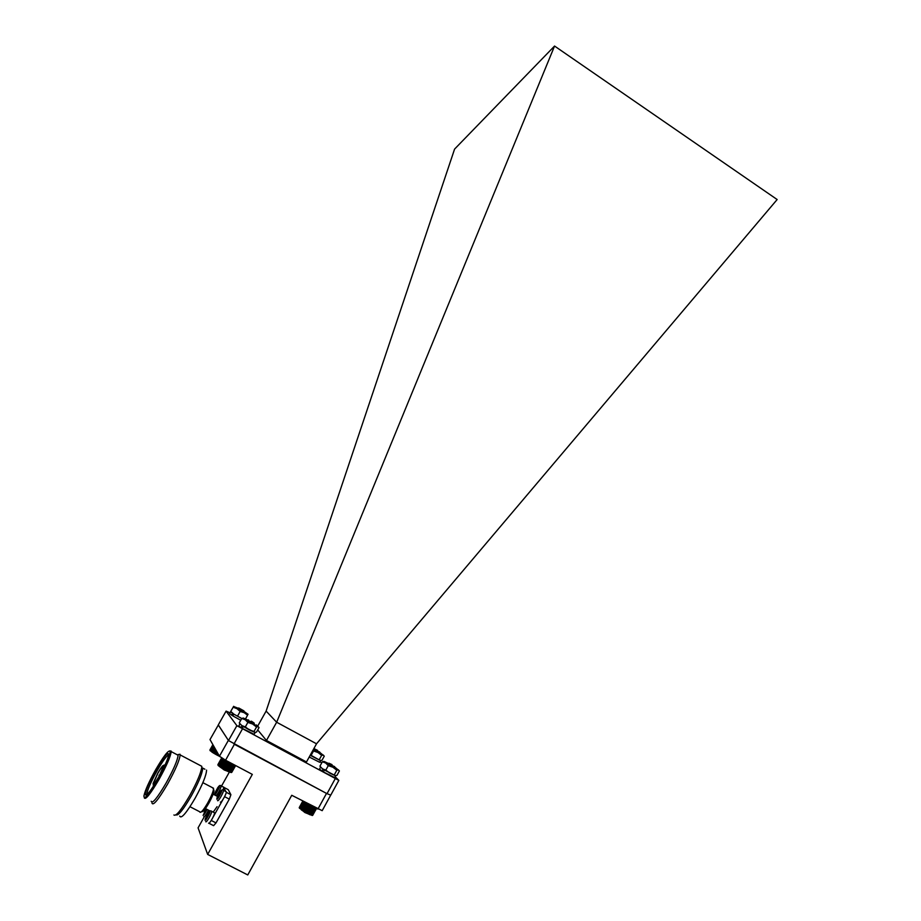 <?xml version="1.0" encoding="UTF-8"?>
<svg xmlns="http://www.w3.org/2000/svg" width="921" height="921" viewBox="0 0 921 921"><rect width="100%" height="100%" fill="white"/><g stroke="black" fill="none" stroke-linecap="round" stroke-linejoin="round"><path stroke-width="1.38" d="M310.354 754.955L320.324 760.539L322.005 760.286L324.284 756.141L319.76 752.388M313.347 749.533L319.875 752.802M321.648 755.335L323.386 755.105L317.964 752.503L321.648 755.335L319.345 759.503M313.209 749.798L317.964 752.503L313.543 750.96L311.24 755.139M312.979 750.201L313.543 750.96M320.324 760.539L310.181 755.266L320.704 760.573L319.737 762.312L309.214 757.016M312.104 815.407L304.909 812.552L299.613 808.154L305.058 812.218L312.254 815.499L316.663 808.477M302.802 801.132L299.221 807.636L299.555 808.339M302.779 801.12L299.244 807.59M334.576 766.56L328.175 764.2M334.565 766.594L328.406 764.338M332.032 764.637L329.004 763.233L332.032 764.637M333.828 766.307L328.037 763.532L329.004 763.233M333.195 767.078L334.588 766.583M316.617 808.454L312.415 815.453M312.691 815.338L316.502 808.396M312.461 815.304L316.306 808.293M312.15 815.235L316.041 808.143M311.782 815.108L315.696 807.97M311.344 814.947L315.293 807.752M310.861 814.751L314.832 807.51M310.17 814.832L314.337 807.245M310.308 814.521L314.303 807.233M309.629 814.59L313.808 806.969M309.721 814.245L313.739 806.934M309.042 814.314L313.244 806.669M309.088 813.945L313.117 806.6M308.431 814.014L312.645 806.347M308.42 813.611L312.461 806.255M307.787 813.692L312 806.013M307.729 813.266L311.782 805.887M307.119 813.347L311.333 805.656M307.015 812.886L311.068 805.518M306.44 812.978L310.653 805.299M306.302 812.495L310.342 805.127M305.749 812.61L309.963 804.931M305.576 812.092L309.617 804.747M305.058 812.218L309.272 804.563M304.863 811.677L308.88 804.355M304.39 811.827L308.581 804.194M304.149 811.274L308.167 803.975M303.734 811.436L307.902 803.837M303.47 810.86L307.464 803.607M303.09 811.044L307.246 803.492M302.813 810.457L306.785 803.25M302.491 810.664L306.624 803.158M302.203 810.054L306.14 802.905M301.927 810.296L306.025 802.847M301.628 809.686L305.53 802.582M301.397 809.95L305.473 802.548M300.637 808.983L304.471 802.018M300.223 808.673L304.022 801.777M299.878 808.396L303.631 801.581M299.613 808.154L303.32 801.408M299.406 807.936L303.067 801.282M299.267 807.775L302.894 801.189M221.236 757.407L210.23 750.753M212.901 744.686L210.057 750.546L219.394 756.164M209.942 749.913L212.889 744.686M243.973 711.035L237.94 708.905M243.927 710.874L238.735 707.996L244.007 711.15L238.781 709.423M243.789 711.093L237.722 708.307L238.735 707.996M243.478 711.979L244.03 711.185M209.942 750.097L212.947 744.778M213.039 744.939L210.046 750.247M210.23 750.431L213.177 745.193M218.565 755.899L218.899 755.289M217.943 755.588L218.507 754.587M217.886 755.162L218.358 754.322M217.298 755.255L218.093 753.85M217.195 754.817L217.909 753.539M216.642 754.909L217.667 753.102M216.504 754.437L217.46 752.745M215.986 754.552L217.229 752.342M215.813 754.057L217.011 751.95M215.341 754.184L216.803 751.582M215.134 753.677L216.562 751.156M214.697 753.827L216.377 750.834M214.466 753.286L216.113 750.373M214.075 753.459L215.963 750.097M213.822 752.906L215.687 749.602M213.465 753.09L215.56 749.383M213.2 752.526L215.272 748.877M212.901 752.745L215.18 748.704M212.624 752.169L214.869 748.174M212.371 752.399L214.812 748.071M212.083 751.812L214.501 747.53M211.876 752.077L214.478 747.472M211.6 751.49L214.167 746.931M211.162 751.179L213.868 746.39M210.782 750.891L213.591 745.918M210.472 750.65L213.373 745.515M230.941 772.512L224.24 769.991L218.231 765.57M221.765 757.753L218.104 765.455L225.127 770.06L231.355 772.523M221.754 757.741L217.886 764.649M254.15 723.169L247.668 720.878M254.184 723.238L248.06 721.12M251.329 721.155L254.046 722.95L251.329 721.155M253.597 723.066L247.507 720.21L248.52 719.888M253.045 723.906L254.184 723.25M231.735 772.397L235.638 765.558M217.909 764.844L221.857 757.81M231.724 772.42L235.58 765.535M231.551 772.431L235.454 765.466M231.298 772.397L235.246 765.351M230.987 772.316L234.97 765.201M230.607 772.189L234.625 765.017M230.158 772.028L234.21 764.798M229.651 771.833L233.727 764.545M228.949 771.913L233.232 764.28M229.087 771.591L233.197 764.269M228.396 771.671L232.691 764.004M228.477 771.326L232.61 763.958M227.798 771.395L232.115 763.693M227.832 771.015L231.988 763.624M227.165 771.096L231.505 763.371M227.153 770.693L231.321 763.267M226.508 770.773L230.849 763.025M226.451 770.336L230.618 762.899M225.829 770.428L230.181 762.669M225.726 769.956L229.905 762.519M225.127 770.06L229.49 762.3M224.989 769.565L229.168 762.128M224.436 769.68L228.788 761.932M224.252 769.162L228.42 761.736M223.734 769.288L228.086 761.552M223.527 768.747L227.683 761.345M223.043 768.897L227.383 761.183M222.813 768.333L226.957 760.965M222.375 768.505L226.693 760.827M222.122 767.93L226.244 760.585M221.731 768.114L226.036 760.47M221.454 767.515L225.564 760.216L219.44 756.233L210 739.575L218.346 724.965M221.121 767.734L225.403 760.124M220.833 767.124L224.943 759.813M220.556 767.366L224.839 759.744M220.257 766.744L224.367 759.434M220.027 767.02L224.31 759.399M219.256 766.053L223.343 758.777M218.841 765.742L222.917 758.501M218.496 765.466L222.548 758.259M218.231 765.224L222.249 758.064M218.024 765.017L222.019 757.914M318.067 752.273L319.702 751.997L313.704 749.775M319.702 752.077L313.773 749.821M317.618 750.385L314.475 748.865L317.618 750.385M318.77 751.64L313.589 749.141L314.475 748.865M255.186 732.483L254.15 734.325L242.235 728.373L243.294 726.496L255.129 732.483L256.533 732.045L259.031 727.59L256.36 724.931M247.761 720.406L254.334 724.079M246.655 719.98L247.726 720.337M246.736 720.21L247.714 720.786M247.876 720.095L243.466 718.104L245.205 719.727L258.179 726.6L256.533 726.991L254.023 731.481L254.898 732.46L249.292 729.893L254.023 731.481M243.19 718.069L241.774 718.461L239.253 722.927L241.901 725.61L245.331 726.899L249.292 729.893L241.901 725.61M241.774 718.461L245.205 719.727L247.853 722.409L245.331 726.899M247.853 722.409L252.596 724.01L256.533 726.991M323.766 761.414L322.362 761.782L319.932 766.203L322.488 768.839L325.815 770.094L329.73 773.087L335.313 775.712L336.982 775.332L339.4 770.923L334.611 766.928M328.302 763.751L334.737 767.4M327.185 763.325L328.29 764.016M327.254 763.544L328.221 764.119M328.36 763.428L324.077 761.46L325.689 763.014L338.502 769.898L336.833 770.244L334.392 774.688M322.362 761.782L325.689 763.014L328.267 765.65L325.815 770.094M328.267 765.65L332.93 767.251L336.833 770.244M335.313 775.712L322.488 768.839M238.067 708.203L233.865 706.58L244.238 712.693L248.083 714.293L244.157 711.565M238.24 708.594L244.215 711.956M237.065 708.295L237.894 708.41M233.681 706.315L230.734 711.392L233.888 714.189L241.751 718.484L233.888 714.189L230.734 711.392M233.105 707.201L236.996 708.675L240.151 711.473L237.779 715.675M240.151 711.473L244.238 712.693L247.565 715.214L245.481 718.921M247.565 715.214L245.539 718.841M240.013 723.906L242.062 725.713L241.003 727.59L242.338 728.2M239.84 723.941L238.838 725.967L241.003 727.59M320.681 767.205L323.087 769.231L322.062 771.096L323.444 771.717M320.531 767.239L319.506 769.093L322.062 771.096M335.624 775.735L334.622 777.566L323.352 771.902L324.376 770.037L335.578 775.735M231.62 715.157L229.582 713.556L230.572 711.795L232.622 713.395L231.62 715.157L232.863 715.732M240.749 720.268L232.783 715.882L233.773 714.12L241.751 718.507M330.72 795.099L322.189 810.676L291.75 795.284L247.761 874.95L207.662 854.412L252.319 774.388L225.576 760.228L234.395 744.283M228.443 740.484L218.265 724.931M326.575 793.442L234.498 744.352M219.44 756.233L228.339 740.426M207.662 854.412L198.073 827.864L204.37 816.639M221.063 786.868L229.191 772.385M317.895 809.133L326.506 793.418M223.273 790.022L223.584 787.11M216.919 791.91L215.33 793.787L216.228 790.471L218.887 786.695L216.919 791.91M218.001 789.999L217.391 791.081L216.228 790.471M208.595 823.132C209.067 824.963 214.996 814.567 214.512 812.771L214.086 812.552M207.283 817.572L205.487 818.976L209.32 812.149L207.283 817.572M208.365 815.592L207.812 816.582L206.626 815.96M220.395 802.076C220.913 803.78 226.773 793.545 226.278 791.772L225.864 791.553M219.106 796.458L217.287 797.931L218.392 794.973L221.098 791.127L219.106 796.458M220.188 794.489L219.578 795.583L218.392 794.973M204.899 769.231L202.689 768.068L202.678 768.977C201.849 774.653 198.027 783.69 191.223 796.089C183.21 809.801 178.156 816.041 176.038 814.82M200.087 765.409L201.768 766.295L201.768 767.228C200.882 773.133 196.887 782.562 189.772 795.525C181.264 810.066 175.98 816.559 173.896 814.981M177.546 754.944L180.009 754.23L180.125 754.898C179.641 760.067 175.474 769.76 167.634 783.99C158.354 799.739 153.128 806.094 151.965 803.077M176.682 754.495L178.098 755.243C177.615 760.17 173.632 769.426 166.137 783.011C157.284 798.047 152.299 804.125 151.205 801.258M169.878 750.845L171.179 751.605C170.627 756.498 166.586 765.742 159.068 779.339C150.261 794.282 145.311 800.418 144.24 797.724M158.32 778.844C148.995 794.581 144.194 800.28 143.906 795.963C145.092 790.391 149.052 781.584 155.776 769.542C163.673 756.049 168.451 749.924 170.109 751.191C170.201 755.208 166.275 764.418 158.32 778.844M155.902 770.025C164.007 756.314 168.29 751.191 168.762 754.656C167.864 759.376 164.341 767.262 158.182 778.337C150.894 790.748 146.6 796.228 145.288 794.777C145.403 790.828 148.949 782.574 155.902 770.025M145.288 794.777L146.83 794.247C147.372 789.942 150.802 782.113 157.1 770.762C162.545 761.356 166.436 755.98 168.762 754.621M154.072 785.21L153.208 785.095M158.953 776.76C154.993 783.426 153.036 785.671 153.105 783.495L157.894 772.949C160.979 767.654 162.925 765.121 163.731 765.328C163.938 766.767 162.349 770.578 158.953 776.76M157.94 773.11C161.129 767.688 162.925 765.478 163.316 766.479L158.907 776.587C155.695 782.033 153.899 784.255 153.519 783.23L157.94 773.11M159.586 774.872L159.287 775.919M217.057 806.669L213.292 812.023M213.649 789.504L214.017 790.805C213.545 793.614 211.842 797.69 208.917 803.054C205.383 809.122 203.034 812 201.86 811.677L201.388 811.838M212.636 787.777L213.534 789.09C213.004 792.21 211.105 796.746 207.847 802.709C203.921 809.455 201.308 812.656 200.018 812.299M206.557 770.106C206.385 775.194 202.585 784.542 195.171 798.15C186.33 813.162 181.184 819.149 179.733 816.098M163.754 765.316L164.721 764.902L164.79 765.57M208.94 823.259L213.603 825.665L216.009 822.913L229.306 799.129L230.906 794.719L228.235 789.665L223.999 787.432M224.597 796.665L229.306 799.129M230.906 794.719L226.267 792.29M213.085 817.157L222.801 799.796M216.009 822.913L211.277 820.461M225.726 791.358L223.953 787.904M206.672 809.214L203.714 814.509L204.658 811.102L206.339 809.041M206.362 810.733L205.82 811.712L204.658 811.102M316.525 743.8L777.151 199.535L554.557 46.05L454.583 149.098L266.123 711.093L276.645 722.225L316.525 743.8L306.486 761.966L266.457 740.484L257.719 729.927M327.024 793.683L228.489 740.565L236.881 725.679L338.836 780.386L330.766 795.111L327.024 793.683L335.129 778.878M242.338 729.098L233.946 744.041M230.008 712.808L226.082 711.116L236.881 725.679M226.082 711.116L218.3 724.896L228.489 740.565M257.811 725.921L266.123 711.093M266.457 740.484L276.645 722.225M276.703 722.133L554.557 46.05M320.105 761.644L321.717 762.956M335.14 776.633L338.836 780.386M214.904 794.178C213.684 794.489 219.578 783.99 219.325 786.292C220.568 785.947 214.628 796.527 214.904 794.178M220.89 785.613L221.19 785.855C220.568 789.009 218.899 792.313 216.17 795.744M217.275 791.289L216.4 790.828M205.245 819.817C204.036 820.047 210.057 809.306 209.758 811.758C210.99 811.505 204.923 822.326 205.245 819.817M211.254 811.067L211.657 811.286C212.141 813.082 206.2 823.489 205.74 821.659M207.697 816.835L206.788 816.363M217.045 798.749C215.802 799.048 221.788 788.364 221.547 790.736C222.813 790.391 216.78 801.166 217.045 798.749M223.135 790.034L223.446 790.287C223.918 792.06 218.058 802.283 217.552 800.591M219.474 795.813L218.576 795.341L219.463 795.825M207.075 809.432C204.899 813.669 203.633 815.488 203.288 814.878L203.115 815.373M205.418 812.426L205.406 811.804M208.48 810.158C206.223 814.694 204.658 816.869 203.783 816.685M205.682 811.942L204.807 811.493L205.682 811.954M334.588 766.848L334.864 767.861M244.146 711.714L244.318 712.359M254.219 723.641L254.461 724.551M319.702 752.135L319.978 753.205M243.363 718.415L241.947 718.495M323.939 761.759L322.615 761.828M223.987 787.317L220.476 785.567C220.107 785.026 219.14 785.797 217.586 787.892L214.731 794.696M217.264 791.3L216.412 790.851M214.512 812.771L211.036 811.01C210.61 810.434 209.608 811.182 208.042 813.266L205.072 820.323M207.686 816.846L206.788 816.386M226.278 791.772L222.709 789.988C222.352 789.401 221.339 790.23 219.682 792.486L216.872 799.278M159.817 774.929L158.942 775.321M205.429 808.569L210.23 811.067M189.979 806.715L199.811 811.815M202.873 782.666L213.545 788.249M214.017 790.805L213.534 789.09M213.108 794.144L217.563 796.481M163.731 765.328L164.721 764.902M170.109 751.191L171.11 751.018M171.179 751.605L178.098 755.243M177.995 754.61L180.009 754.23M180.125 754.898L201.768 766.295M202.678 768.977L201.768 767.228"/></g></svg>
